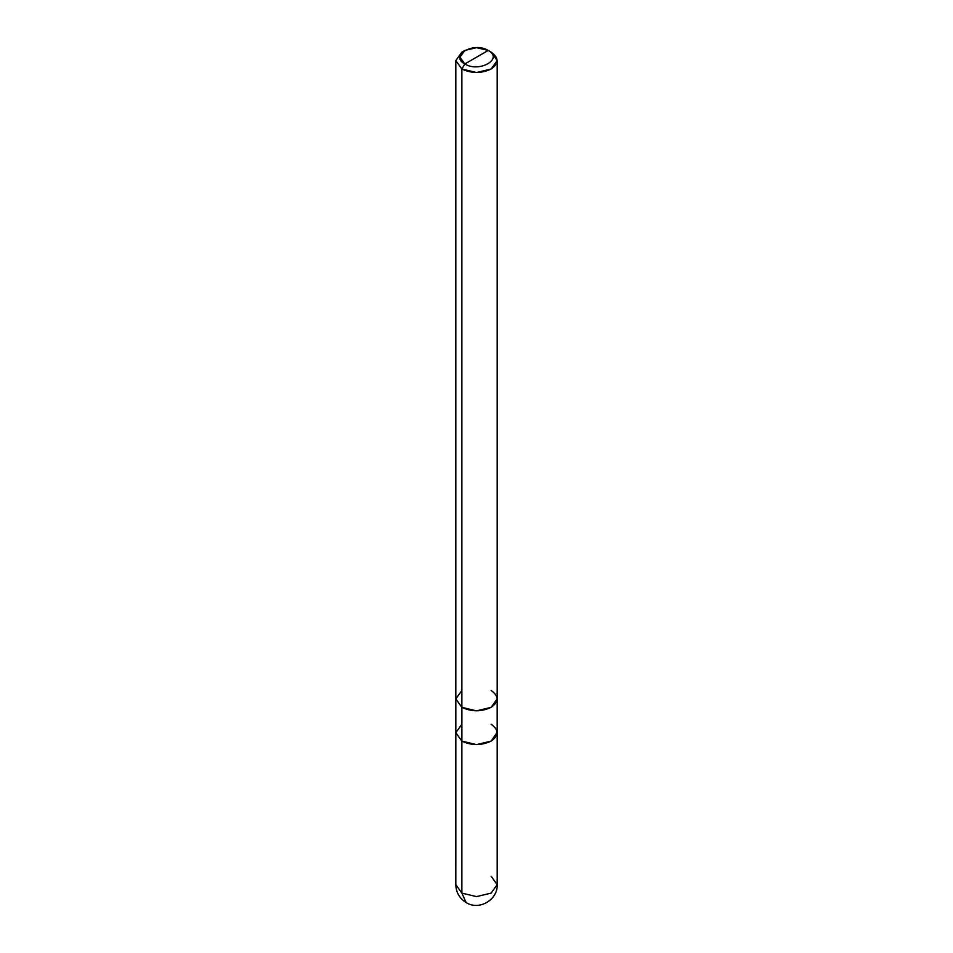 <?xml version="1.0" encoding="UTF-8"?>
<svg xmlns="http://www.w3.org/2000/svg" width="953" height="953" viewBox="0 0 953 953"><rect width="100%" height="100%" fill="white"/><g stroke="black" fill="none" stroke-linecap="round" stroke-linejoin="round"><path stroke-width="1.43" d="M461.883 724.244L455.832 732.69L461.883 741.124L455.832 732.69L455.82 884.67C456.022 892.365 459.465 898.334 466.16 902.574C479.097 910.961 498.014 899.68 497.18 884.67L491.129 893.116L476.5 896.606L461.871 893.116L461.871 741.124L455.82 732.69L461.871 741.124L476.5 744.627L491.129 741.124L497.168 732.309L491.129 741.124L476.5 744.627L461.871 741.124L461.871 893.116L466.16 902.574L461.871 893.116L455.82 884.67L461.871 893.116L476.5 896.606L491.129 893.116L497.18 884.67L491.129 876.224M461.871 690.472L455.82 698.906L461.871 707.352L461.871 69.021L476.5 72.523L491.129 69.021L497.18 60.575L491.129 52.141L488.198 50.449C503.934 58.788 479.24 73.036 464.802 63.958L488.198 50.449L476.5 47.65L464.802 50.449L459.954 57.204L464.802 63.958L461.871 69.021L461.871 707.352L455.82 698.906L455.82 60.575L461.871 69.021L455.82 60.575L461.871 52.141L455.82 60.575M497.18 884.67L497.18 732.69L491.117 741.124L476.5 744.615L461.883 741.124L461.883 707.352L461.883 741.124C471.628 745.675 481.372 745.675 491.117 741.124C499.003 735.502 499.003 729.867 491.117 724.244M464.802 63.958C449.066 55.619 473.76 41.372 488.198 50.449L464.802 63.958C479.24 73.036 503.934 58.788 488.198 50.449L491.129 52.141C499.015 57.764 499.015 63.398 491.129 69.021C481.372 73.584 471.628 73.584 461.871 69.021L464.802 63.958M497.168 732.69L497.168 698.906L491.129 707.352L476.5 710.855L461.871 707.352C471.628 711.903 481.372 711.903 491.129 707.352C499.015 701.73 499.015 696.095 491.129 690.472M455.832 732.69L455.832 698.906M461.871 52.141L464.802 50.449M497.18 698.906L497.18 60.575M491.129 52.141L488.198 50.449"/></g></svg>
